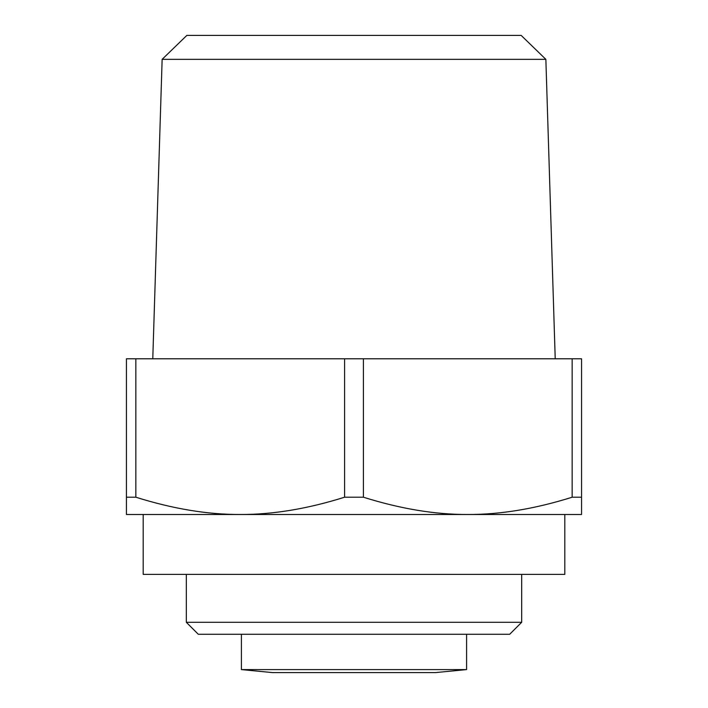 <?xml version="1.0" encoding="UTF-8"?>
<svg xmlns="http://www.w3.org/2000/svg" width="708" height="708" viewBox="0 0 708 708"><rect width="100%" height="100%" fill="white"/><g stroke="black" fill="none" stroke-linecap="round" stroke-linejoin="round"><path stroke-width="1.06" d="M272.553 672.6L435.447 672.6L466.59 669.591L241.41 669.591L272.553 672.6M467.784 514.495L240.216 514.495C207.612 514.601 172.823 508.84 135.839 497.211L135.839 358.788L344.592 358.788L344.592 497.211C307.608 508.84 272.819 514.601 240.216 514.495L143.193 514.495L143.193 574.383L564.807 574.383L564.807 514.495L467.784 514.495L581.569 514.495L581.569 358.788L572.161 358.788L572.161 497.211C535.177 508.84 500.388 514.601 467.784 514.495C435.181 514.601 400.392 508.84 363.408 497.211L363.408 358.788L572.161 358.788M135.839 358.788L126.431 358.788L126.431 514.495L240.216 514.495M135.839 497.211L126.431 497.211M363.408 497.211L344.592 497.211M581.569 497.211L572.161 497.211M363.408 358.788L344.592 358.788M162.141 59.339L545.859 59.339L521.159 35.4L186.841 35.4L162.141 59.339L152.778 358.788M521.681 574.383L521.681 622.297L186.319 622.297L186.319 574.383M521.681 622.297L509.707 634.271L198.293 634.271L186.319 622.297M241.41 634.271L241.41 669.591M466.59 634.271L466.59 669.591M545.859 59.339L555.222 358.788"/></g></svg>
